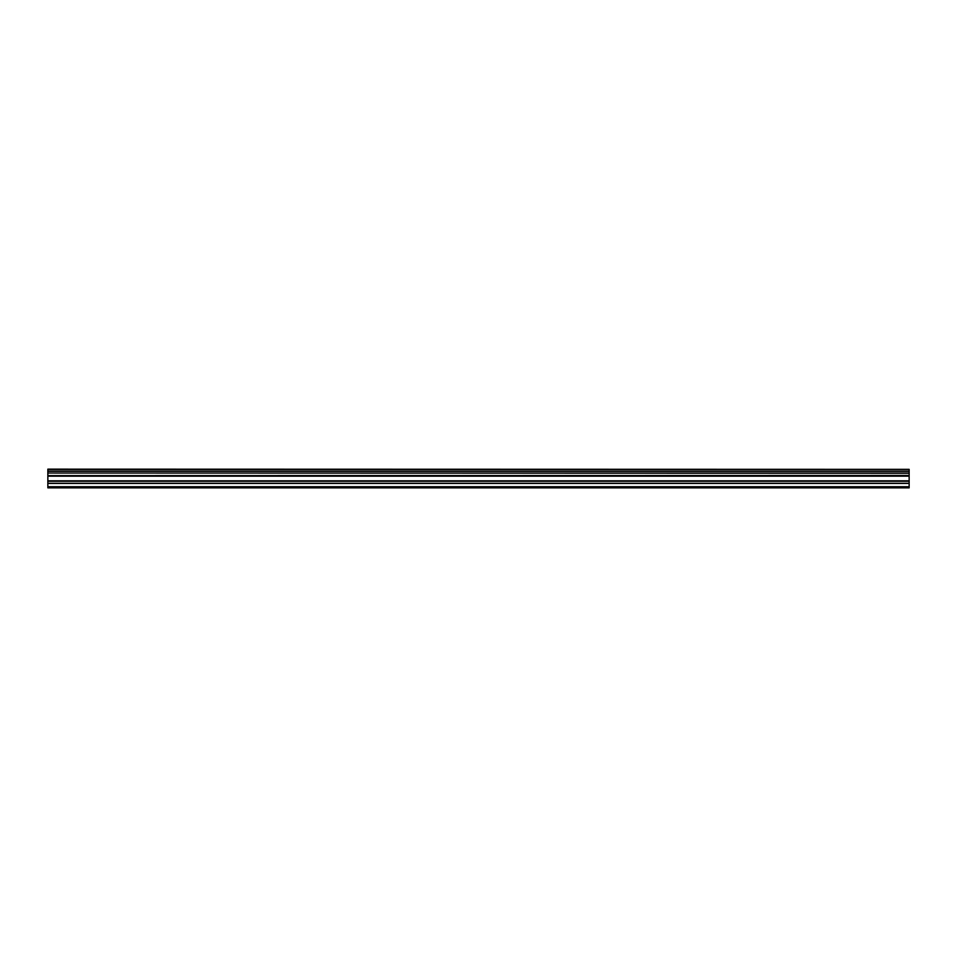 <?xml version="1.0" encoding="UTF-8"?>
<svg xmlns="http://www.w3.org/2000/svg" width="957" height="957" viewBox="0 0 957 957"><rect width="100%" height="100%" fill="white"/><g stroke="black" fill="none" stroke-linecap="round" stroke-linejoin="round"><path stroke-width="1.44" d="M47.85 473.021L47.85 471.287L909.15 471.287L909.15 473.021L47.85 473.021L909.15 473.237L909.15 475.45L47.85 475.629L909.15 475.45M47.85 473.237L47.85 475.45M47.85 487.855L909.15 487.855L909.15 483.237L47.85 483.237L47.85 487.855M47.85 475.629L47.85 483.237M47.85 469.349L909.15 469.349L47.85 469.145L47.85 471.287M909.15 475.629L909.15 483.237M909.15 469.349L909.15 471.059L47.85 471.059M47.85 486.718L909.15 486.718M47.85 483.429L909.15 483.429M47.85 481.215L909.15 481.215M909.15 480.821L47.85 480.821M47.85 476.179L909.15 476.179M47.85 475.785L909.15 475.785"/></g></svg>
